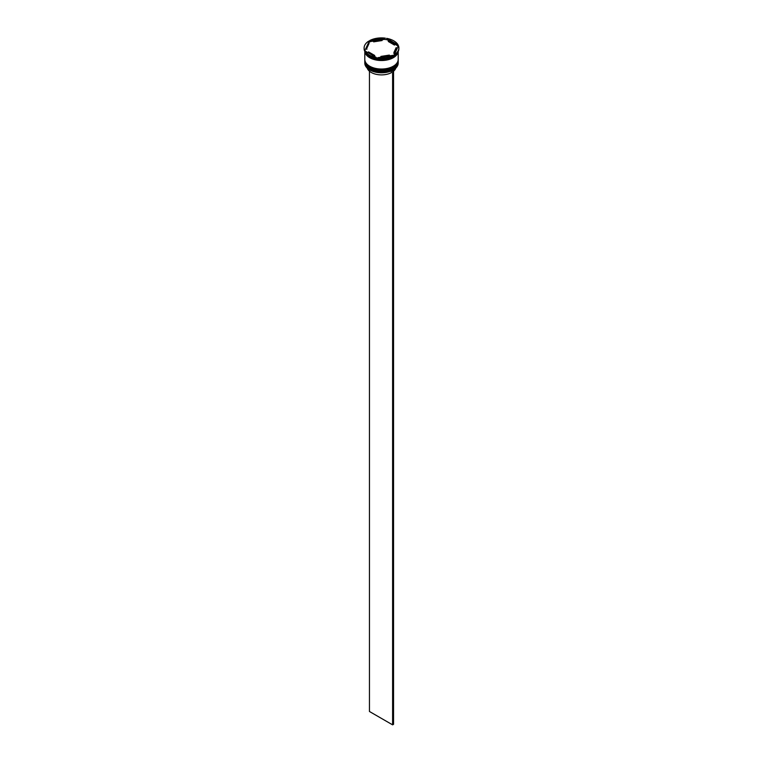<?xml version="1.0" encoding="UTF-8"?>
<svg xmlns="http://www.w3.org/2000/svg" width="763" height="763" viewBox="0 0 763 763"><rect width="100%" height="100%" fill="white"/><g stroke="black" fill="none" stroke-linecap="round" stroke-linejoin="round"><path stroke-width="1.14" d="M393.269 69.948A16.567 9.566 180 0 1 393.222 69.977A16.567 9.566 180 0 1 369.778 69.977L369.693 69.919A16.7 9.642 0 0 0 393.307 69.919A16.7 9.642 0 0 0 398.2 63.1L398.2 62.118A16.7 9.642 180 0 1 387.89 71.026A16.7 9.642 180 0 1 369.693 68.937A16.7 9.642 180 0 1 364.8 62.118A16.7 9.642 180 0 1 364.809 61.793M398.191 60.153A16.7 9.642 180 0 1 398.2 60.477A16.7 9.642 180 0 1 387.89 69.385A16.7 9.642 180 0 1 369.693 67.297A16.7 9.642 180 0 1 364.8 60.477A16.7 9.642 180 0 1 364.809 60.153M364.905 50.902L376.359 57.511A17.377 10.033 0 0 1 369.216 55.022A17.377 10.033 0 0 1 364.905 50.902L364.905 51.665A17.377 10.033 0 0 0 369.216 55.785L369.693 56.061A16.7 9.642 0 0 0 393.307 56.061A16.7 9.642 0 0 0 393.403 56.004M397.981 46.696A16.967 9.795 180 0 0 397.456 45.685L398.095 45.732L398.095 44.96L386.641 38.35L387.27 39.81A16.967 9.795 180 0 0 384.476 39.38L385.344 38.15L369.693 40.573L369.693 41.336L370.57 41.526A16.967 9.795 180 0 0 368.519 42.709L364.79 50.739A16.7 9.642 0 0 0 364.8 50.873A16.7 9.642 0 0 0 369.693 57.692A16.7 9.642 0 0 0 387.375 59.905A16.7 9.642 0 0 0 398.172 51.522M393.307 56.061L393.498 55.947A16.967 9.795 180 0 0 394.252 55.489A17.377 10.033 0 0 0 398.877 48.698L398.877 47.935A17.377 10.033 0 0 0 398.439 45.713L394.252 54.745A17.377 10.033 0 0 0 398.877 47.935M393.498 55.947A16.967 9.795 180 0 1 392.43 56.519L393.307 56.052A17.377 10.033 0 0 1 377.656 58.474L377.656 57.711L393.307 55.289L393.307 56.052M369.693 56.061L369.216 55.785A17.377 10.033 0 0 0 376.359 58.274L375.73 58.236A16.967 9.795 180 0 0 378.524 58.665L377.656 58.474M364.8 60.754A16.7 9.642 0 0 0 364.8 61.021A16.7 9.642 0 0 0 369.693 67.84A16.7 9.642 0 0 0 387.89 69.938A16.7 9.642 0 0 0 398.2 61.021A16.7 9.642 0 0 0 398.2 60.754M364.8 50.873L364.8 59.39A16.7 9.642 0 0 0 369.693 66.209A16.7 9.642 0 0 0 387.89 68.298A16.7 9.642 0 0 0 398.2 59.39L398.2 51.445M365 51.836A16.7 9.642 0 0 0 369.693 57.149A16.7 9.642 0 0 0 386.669 59.504A16.7 9.642 0 0 0 398 51.836M397.456 45.685L394.519 43.987A14.697 8.488 0 0 0 391.896 41.927A14.697 8.488 0 0 0 388.319 40.41L387.27 39.81M388.319 41.507L388.319 40.41L394.519 43.987L394.519 45.084L388.319 41.507M367.203 68.088A14.564 8.412 0 0 0 371.2 72.428A14.564 8.412 0 0 0 391.314 72.695L391.314 70.911M369.778 69.977L369.693 69.919A16.7 9.642 0 0 1 364.8 63.1L364.8 62.118M380.899 57.206L380.899 56.414A14.697 8.488 0 0 0 389.368 55.098L389.368 55.899M368.481 52.962L368.481 51.874A14.697 8.488 0 0 0 374.681 55.451L374.681 56.538M369.082 43.386A14.697 8.488 0 0 0 366.803 47.935A14.697 8.488 0 0 0 366.812 48.279L369.082 43.386L366.812 48.279M366.803 47.935L366.803 49.023A14.697 8.488 0 0 0 366.812 49.366M382.101 39.447A14.697 8.488 0 0 0 373.632 40.763L373.632 41.851L382.101 40.544L382.101 39.447L373.632 40.763M380.899 56.414L389.368 55.098M368.481 51.874L374.681 55.451M377.656 57.711A17.377 10.033 0 0 0 393.307 55.289M368.748 41.116A17.377 10.033 0 0 0 364.123 47.935A17.377 10.033 0 0 0 364.561 50.148M385.344 38.15A17.377 10.033 0 0 0 369.693 40.573M398.095 44.96A17.377 10.033 0 0 0 386.641 38.35M376.359 57.511L376.359 58.274M364.123 47.935L364.123 48.698A17.377 10.033 0 0 0 364.561 50.921M394.252 55.508L394.252 54.745M364.819 50.825A16.7 9.642 0 0 0 364.905 51.436M364.905 51.073A16.967 9.795 180 0 1 364.79 50.739L368.519 42.709M384.476 39.38L382.101 39.743M373.632 41.049L370.57 41.526M393.918 52.475L393.918 53.563A14.697 8.488 0 0 0 396.197 49.023L396.197 47.935A14.697 8.488 0 0 0 396.188 47.583L393.918 52.475A14.697 8.488 0 0 0 396.197 47.935M393.546 71.207A14.564 8.412 0 0 0 395.797 68.088M369.454 71.207L369.454 711.488L392.602 724.85L393.546 724.306L393.546 69.776M392.602 70.31L392.602 724.85M393.164 68.365A16.3 9.414 180 0 1 369.969 68.441M364.8 61.402A16.7 9.642 0 0 0 364.8 61.46A16.7 9.642 0 0 0 369.693 68.279A16.7 9.642 0 0 0 387.89 70.368A16.7 9.642 0 0 0 398.2 61.46A16.7 9.642 0 0 0 398.2 61.402M398.2 61.193A16.7 9.642 180 0 1 398.2 61.355A16.7 9.642 180 0 1 387.89 70.263A16.7 9.642 180 0 1 369.693 68.174A16.7 9.642 180 0 1 364.8 61.355A16.7 9.642 180 0 1 364.8 61.193L364.8 61.46C364.886 64.226 366.536 66.553 369.769 68.46C379.345 74.574 398.887 69.977 398.2 61.46L398.2 61.183M393.164 66.724A16.3 9.414 180 0 1 369.969 66.81M364.8 59.772A16.7 9.642 0 0 0 364.8 59.829A16.7 9.642 0 0 0 369.693 66.648A16.7 9.642 0 0 0 387.89 68.737A16.7 9.642 0 0 0 398.2 59.829A16.7 9.642 0 0 0 398.2 59.772M398.2 59.552A16.7 9.642 180 0 1 398.2 59.714A16.7 9.642 180 0 1 387.89 68.622A16.7 9.642 180 0 1 369.693 66.534A16.7 9.642 180 0 1 364.8 59.714A16.7 9.642 180 0 1 364.8 59.552L364.8 59.829C364.886 62.585 366.536 64.922 369.769 66.829C379.345 72.933 398.887 68.336 398.2 59.829L398.2 59.552M398.076 51.693A16.633 9.604 180 0 1 387.203 59.895A16.633 9.604 180 0 1 369.731 57.673A16.633 9.604 180 0 1 364.924 51.693M398.2 61.021L398.2 60.477M364.8 61.021L364.8 60.477"/></g></svg>
